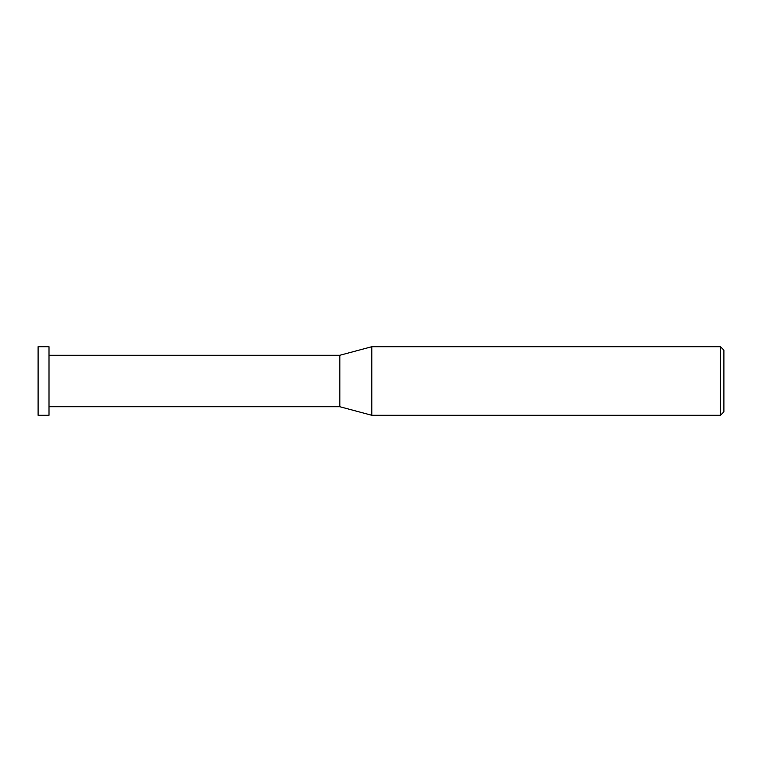 <?xml version="1.0" encoding="UTF-8"?>
<svg xmlns="http://www.w3.org/2000/svg" width="762" height="762" viewBox="0 0 762 762"><rect width="100%" height="100%" fill="white"/><g stroke="black" fill="none" stroke-linecap="round" stroke-linejoin="round"><path stroke-width="1.14" d="M720.471 346.71L720.471 415.29L371.808 415.29L371.808 346.71L720.471 346.71L723.9 350.139L723.9 411.861L720.471 415.29M49.006 406.727L339.852 406.727L339.852 355.273L339.852 406.727L371.808 415.29M49.006 346.71L49.006 415.29L38.1 415.29L38.1 346.71L49.006 346.71M49.006 355.273L339.852 355.273L371.808 346.71"/></g></svg>
